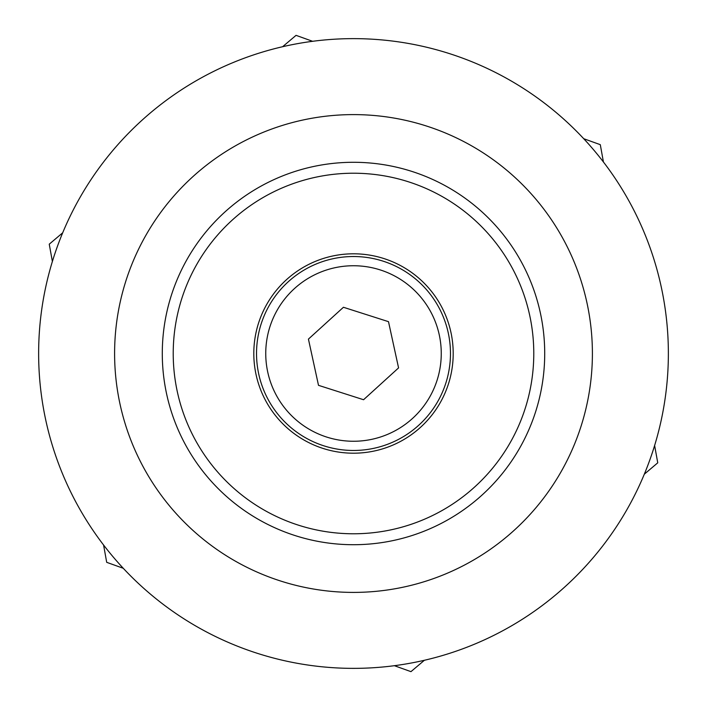 <?xml version="1.0" encoding="UTF-8"?>
<svg xmlns="http://www.w3.org/2000/svg" width="707" height="707" viewBox="0 0 707 707"><rect width="100%" height="100%" fill="white"/><g stroke="black" fill="none" stroke-linecap="round" stroke-linejoin="round"><path stroke-width="1.06" d="M451.614 335.781A99.705 99.705 0 0 0 289.101 277.391A99.705 99.705 0 0 0 319.785 447.328A99.705 99.705 0 0 0 451.614 335.781M448.927 336.267A96.974 96.974 0 0 0 336.267 258.073A96.974 96.974 0 0 0 258.073 370.733A96.974 96.974 0 0 0 370.733 448.927A96.974 96.974 0 0 0 448.927 336.267M541.668 319.52A191.208 191.208 0 0 0 319.52 165.332A191.208 191.208 0 0 0 165.332 387.48A191.208 191.208 0 0 0 387.48 541.668A191.208 191.208 0 0 0 541.668 319.52M530.913 321.464A180.285 180.285 0 0 0 237.048 215.874A180.285 180.285 0 0 0 292.539 523.162A180.285 180.285 0 0 0 530.913 321.464M353.5 668.362A314.862 314.862 0 0 0 626.181 196.069A314.862 314.862 0 0 0 80.819 196.069A314.862 314.862 0 0 0 353.5 668.362M353.5 592.404A238.904 238.904 0 0 0 560.395 234.052A238.904 238.904 0 0 0 146.605 234.052A238.904 238.904 0 0 0 353.5 592.404M123.274 568.287L106.704 562.33L103.576 545.009M52.38 261.51L49.251 244.18L62.684 232.806M282.606 46.724L296.047 35.35L312.618 41.306M583.726 138.713L600.296 144.67L603.424 161.991M654.62 445.49L657.749 462.82L644.316 474.194M424.394 660.276L410.953 671.65L394.382 665.694M363.566 399.729L398.571 367.896L388.497 321.667L343.434 307.271L308.429 339.104L318.503 385.333L363.566 399.729M267.759 372.174A87.748 87.748 0 0 1 380.198 269.906A87.748 87.748 0 0 1 412.543 418.42A87.748 87.748 0 0 1 267.759 372.174"/></g></svg>
